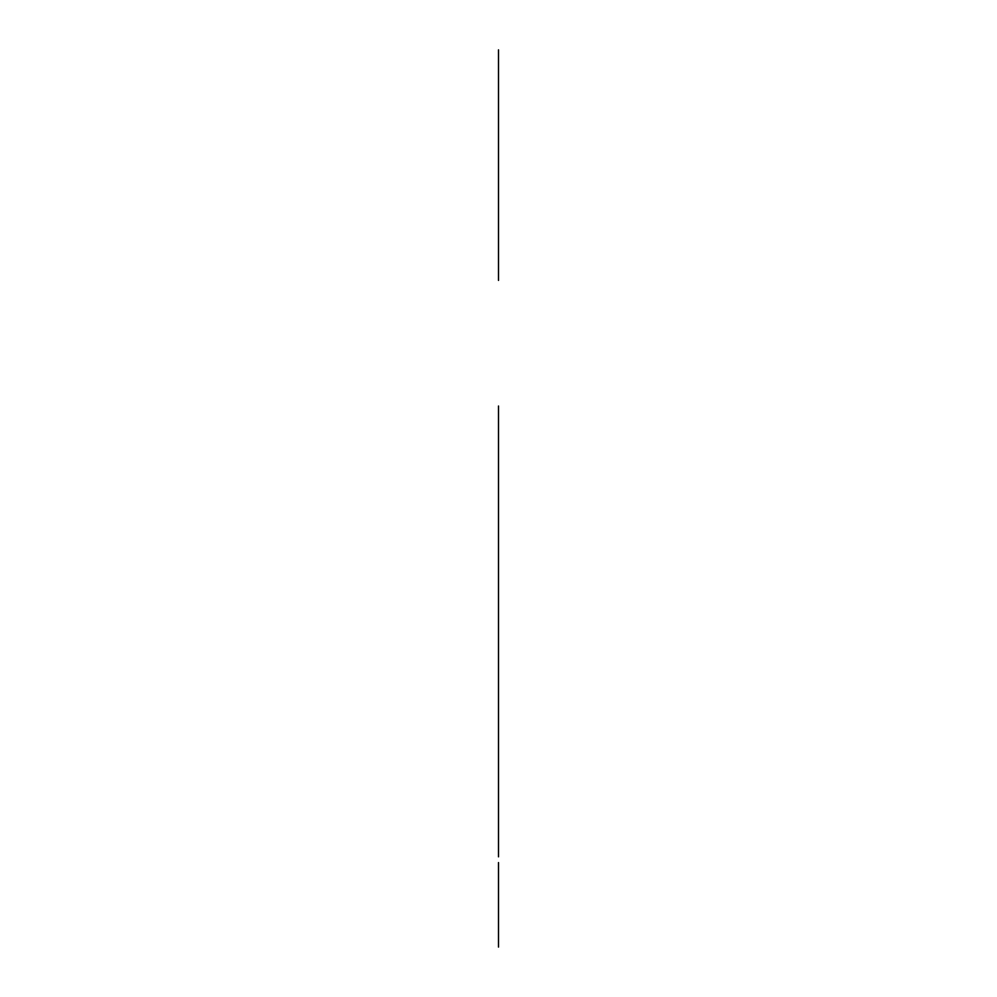 <?xml version="1.0" encoding="UTF-8"?>
<svg xmlns="http://www.w3.org/2000/svg" width="997" height="997" viewBox="0 0 997 997"><rect width="100%" height="100%" fill="white"/><g stroke="black" fill="none" stroke-linecap="round" stroke-linejoin="round"><path stroke-width="1.5" d="M498.5 856.822L498.5 643.377M498.5 875.79L498.5 877.372M498.5 613.392L498.5 850.503L498.5 613.392M498.5 632.36C498.5 648.449 498.5 648.449 498.5 632.36C498.5 616.271 498.5 616.271 498.5 632.36M498.5 845.755C498.5 872.113 498.5 819.409 498.5 845.755M498.5 75.436L498.5 261.164M498.5 168.294L498.5 263.071L498.5 168.294C498.5 220.462 498.5 220.462 498.5 168.294C498.5 116.138 498.5 116.138 498.5 168.294C498.5 193.368 498.5 193.368 498.5 168.294C498.5 143.219 498.5 143.219 498.5 168.294L498.5 237.274L498.5 168.294M498.5 227.989L498.5 225.197M498.5 111.39L498.5 108.611M498.5 829.267L498.5 850.503M498.5 717.105L498.5 709.465L498.5 717.105M498.5 723.984L498.5 720.47L498.5 723.984M498.5 727.174L498.5 723.747L498.5 727.174M498.5 730.14L498.5 726.913L498.5 730.14M498.5 739.45L498.5 736.197L498.5 739.45M498.5 746.055L498.5 742.665L498.5 746.055M498.5 736.434L498.5 733.094L498.5 736.434M498.5 752.947L498.5 756.698L498.5 752.947M498.5 749.457L498.5 745.881L498.5 749.457M498.5 760.574L498.5 756.611L498.5 760.574M498.5 786.508L498.5 774.432L498.5 786.508M498.5 796.74L498.5 802.211L498.5 796.74M498.5 808.168L498.5 802.211L498.5 808.168M498.5 814.075L498.5 828.208L498.5 814.075M498.5 846.279L498.5 828.058L498.5 846.279M498.5 828.208L498.5 822.6L498.5 828.208M498.5 924.792L498.5 912.143L498.5 924.792M498.5 871.054L498.5 866.094M498.5 836.957L498.5 839.275M498.5 49.85L498.5 280.406M498.5 862.592L498.5 947.075M498.5 834.913L498.5 855.227M498.5 705.49L498.5 761.733M498.5 657.11L498.5 709.004M498.5 750.554L498.5 811.67M498.5 766.057L498.5 828.756M498.5 852.485L498.5 406.028M498.5 699.57L498.5 755.178M498.5 450.532L498.5 829.99L498.5 450.532M498.5 218.879L498.5 117.708"/></g></svg>

